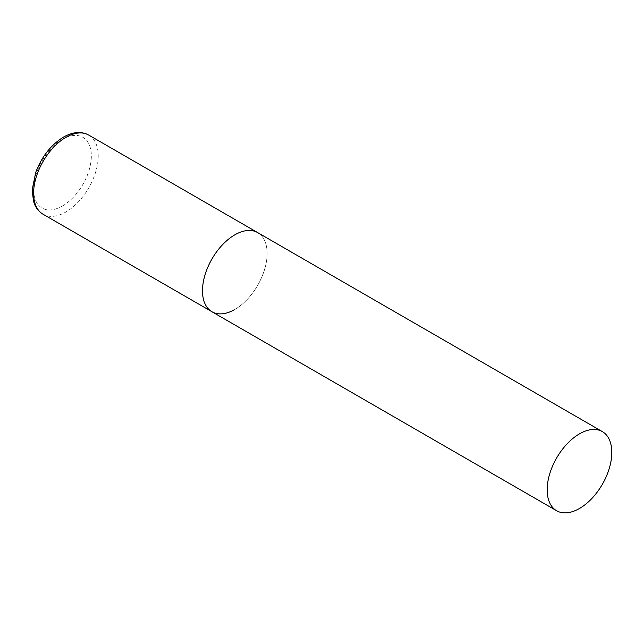 <?xml version="1.0" encoding="UTF-8"?>
<svg xmlns="http://www.w3.org/2000/svg" width="644" height="644" viewBox="0 0 644 644"><rect width="100%" height="100%" fill="white"/><g stroke="black" fill="none" stroke-linecap="round" stroke-linejoin="round"><path stroke-width="0.48" stroke-dasharray="3.22 2.42" d="M211.957 311.744A45.7 26.388 120 0 0 247.175 299.5A45.7 26.388 120 0 0 267.123 253.511A45.7 26.388 120 0 0 257.656 232.589A45.7 26.388 -60 0 1 264.66 269.208A45.7 26.388 -60 0 1 234.802 309.482M88.759 135.079A45.7 26.388 -60 0 1 95.763 171.698A45.7 26.388 -60 0 1 65.913 211.973A45.7 26.388 -60 0 1 43.059 214.235M62.468 206A40.822 23.57 -60 0 1 33.601 189.336A40.822 23.57 -60 0 1 62.468 139.329A40.822 23.57 -60 0 1 91.335 156.001A40.822 23.57 -60 0 1 62.468 206"/><path stroke-width="0.97" d="M234.802 309.482A45.7 26.388 -60 0 1 211.957 311.744A45.7 26.388 -60 0 1 204.953 275.125A45.7 26.388 -60 0 1 234.802 234.851A45.7 26.388 -60 0 1 257.656 232.589A45.7 26.388 120 0 0 222.438 244.833A45.7 26.388 120 0 0 202.49 290.822A45.7 26.388 120 0 0 211.957 311.744L43.059 214.235A45.7 26.388 -60 0 1 36.056 177.615A45.7 26.388 -60 0 1 65.913 137.341A45.7 26.388 -60 0 1 88.759 135.079C81.273 131.11 72.844 131.787 63.474 137.1C51.013 144.82 41.779 156.548 35.758 172.286L32.2 189.714L33.448 201.113L34.937 205.106C36.805 209.107 39.517 212.15 43.059 214.235M611.8 452.507A45.7 26.388 120 0 0 602.333 431.593A45.7 26.388 120 0 0 567.123 443.829A45.7 26.388 120 0 0 547.175 489.818A45.7 26.388 120 0 0 556.633 510.74A45.7 26.388 120 0 0 591.852 498.496A45.7 26.388 120 0 0 611.8 452.507M602.333 431.593L88.759 135.079M211.957 311.744L556.633 510.74"/></g></svg>
